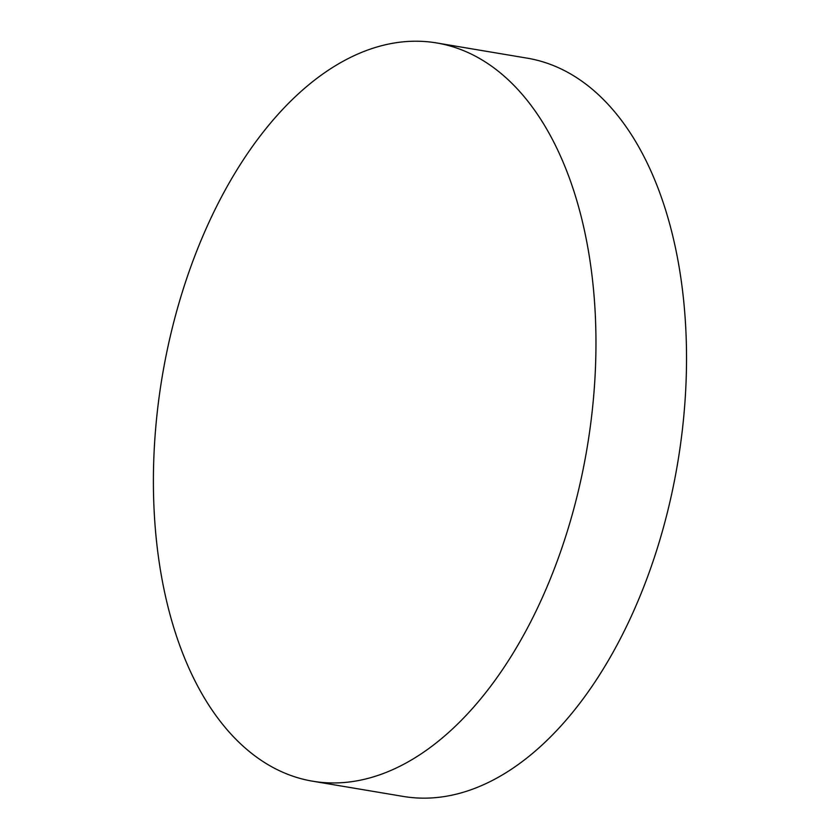<?xml version="1.0" encoding="UTF-8"?>
<svg xmlns="http://www.w3.org/2000/svg" width="840" height="840" viewBox="0 0 840 840"><rect width="100%" height="100%" fill="white"/><g stroke="black" fill="none" stroke-linecap="round" stroke-linejoin="round"><path stroke-width="1.26" d="M312.659 781.211L403.221 796.425A374.304 215.428 -80.5 0 0 610.586 656.639A374.304 215.428 -80.5 0 0 632.153 135.859A374.304 215.428 -80.5 0 0 527.268 58.17L436.706 42.956A374.304 215.428 -80.5 0 0 188.255 273.987A374.304 215.428 -80.5 0 0 207.774 703.521A374.304 215.428 -80.5 0 0 312.659 781.211A374.304 215.428 -80.5 0 0 561.11 550.179A374.304 215.428 -80.5 0 0 541.59 120.645A374.304 215.428 -80.5 0 0 436.706 42.956"/></g></svg>
